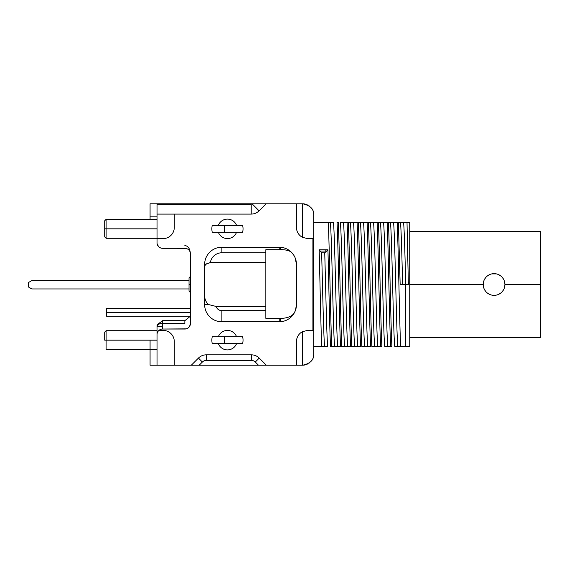 <?xml version="1.0" encoding="UTF-8"?>
<svg xmlns="http://www.w3.org/2000/svg" width="569" height="569" viewBox="0 0 569 569"><rect width="100%" height="100%" fill="white"/><g stroke="black" fill="none" stroke-linecap="round" stroke-linejoin="round"><path stroke-width="0.85" d="M540.55 235.658L540.55 337.381L409.744 337.381M483.486 282.103L483.216 284.5L409.744 284.5L483.216 284.5L483.486 286.904M484.297 289.223L485.592 291.271L484.297 289.223M487.32 292.999L489.383 294.287L487.32 292.999M491.68 295.091L494.07 295.354A10.854 10.854 0 0 0 504.923 284.5A10.854 10.854 0 0 0 494.07 273.646A10.854 10.854 0 0 0 483.216 284.5A10.854 10.854 0 0 0 494.07 295.354A10.854 10.854 0 0 0 504.923 284.5A10.854 10.854 0 0 0 494.07 273.646A10.854 10.854 0 0 0 483.216 284.5A10.854 10.854 0 0 0 494.07 295.354L496.467 295.091M498.771 294.287L500.827 292.999L498.771 294.287M502.555 291.264L503.85 289.216L502.555 291.264M504.66 286.904L504.923 284.5L540.55 284.5L504.923 284.5L504.653 282.096M409.744 231.619L540.55 231.619L540.55 284.5M503.842 279.777L502.555 277.729L503.842 279.777M500.82 276.001L498.764 274.713L500.82 276.001M496.467 273.909L491.68 273.909M489.376 274.713L487.32 276.001L489.376 274.713M485.585 277.736L484.297 279.784L485.585 277.736M409.744 222.436L409.744 346.564L400.676 346.564C399.495 324.408 398.321 244.57 397.148 222.436L398.4 222.436L400.163 284.5L405.569 284.5L405.569 346.564L409.744 346.564L409.744 222.436L407.013 222.436L408.364 284.5L407.013 222.436L403.542 222.436L409.744 222.436M325.93 251.697L325.817 251.029L320.176 251.029L325.817 251.029L325.852 249.784L325.93 251.697M400.163 284.5L398.4 222.436L347.047 222.436C348.221 244.57 349.402 324.408 350.575 346.564L351.827 346.564L350.575 346.564C349.402 324.408 348.221 244.57 347.047 222.436L348.299 222.436C349.473 244.585 350.653 324.415 351.827 346.564L360.597 346.564C359.416 324.43 358.242 244.592 357.069 222.436L358.321 222.436C359.494 244.585 360.675 324.415 361.848 346.564L370.611 346.564C369.437 324.415 368.264 244.585 367.083 222.436L368.342 222.436C369.516 244.578 370.689 324.415 371.87 346.564L381.884 346.564C380.711 324.422 379.537 244.578 378.357 222.436C379.537 244.578 380.711 324.422 381.884 346.564L380.633 346.564C379.459 324.415 378.278 244.578 377.105 222.436L380.398 222.436C381.856 231.903 383.314 337.097 384.772 346.564L387.873 346.564L384.772 346.564C383.314 337.097 381.856 231.903 380.398 222.436L383.506 222.436C384.964 231.903 386.415 337.097 387.873 346.564L390.654 346.564C389.481 324.415 388.3 244.585 387.126 222.436L388.378 222.436C389.552 244.578 390.732 324.422 391.906 346.564L387.873 346.564C386.415 337.097 384.964 231.903 383.506 222.436L387.126 222.436C388.3 244.585 389.481 324.415 390.654 346.564L391.906 346.564C390.732 324.422 389.552 244.578 388.378 222.436L397.148 222.436C398.321 244.57 399.495 324.408 400.676 346.564L397.895 346.564C396.437 337.097 394.978 231.903 393.52 222.436C394.978 231.903 396.437 337.097 397.895 346.564L394.786 346.564C393.335 337.097 391.877 231.903 390.419 222.436C391.877 231.903 393.335 337.097 394.786 346.564L405.569 346.564L405.569 284.5L408.364 284.5M340.554 346.564C339.38 324.415 338.206 244.585 337.026 222.436L338.278 222.436C339.458 244.585 340.632 324.415 341.805 346.564L330.539 346.564C329.671 330.233 328.804 282.672 327.936 249.784L319.173 249.784C320.034 282.665 320.902 330.233 321.769 346.564L313.725 346.564L321.769 346.564C320.902 330.233 320.034 282.665 319.173 249.784L321.634 252.835C322.637 288.085 323.647 339.857 324.657 346.564L321.769 346.564L324.657 346.564C323.647 339.857 322.637 288.085 321.634 252.835L324.735 252.835C325.745 288.085 326.748 339.857 327.758 346.564L324.657 346.564L327.758 346.564C326.748 339.857 325.745 288.085 324.735 252.835L327.936 249.784C328.804 282.672 329.671 330.233 330.539 346.564L331.791 346.564C330.61 324.415 329.437 244.585 328.263 222.436C329.437 244.585 330.61 324.415 331.791 346.564L334.672 346.564C333.214 337.097 331.763 231.903 330.305 222.436L313.725 222.436L330.305 222.436C331.763 231.903 333.214 337.097 334.672 346.564L337.78 346.564C336.322 337.097 334.864 231.903 333.406 222.436L330.305 222.436L333.406 222.436C334.864 231.903 336.322 337.097 337.78 346.564L341.805 346.564C340.632 324.415 339.458 244.585 338.278 222.436L337.026 222.436C338.206 244.585 339.38 324.415 340.554 346.564M405.725 284.5C405 255.218 404.267 227.735 403.542 222.436C404.267 227.735 405 255.218 405.725 284.5M402.624 284.5C401.892 255.218 401.166 227.735 400.441 222.436L403.542 222.436L400.441 222.436C401.166 227.735 401.892 255.218 402.624 284.5M398.4 222.436L400.441 222.436L398.4 222.436M347.047 222.436L340.319 222.436C341.777 231.903 343.235 337.097 344.693 346.564L341.805 346.564L344.693 346.564C343.235 337.097 341.777 231.903 340.319 222.436L343.427 222.436C344.885 231.903 346.343 337.097 347.794 346.564L344.693 346.564L347.794 346.564C346.343 337.097 344.885 231.903 343.427 222.436L347.047 222.436M350.575 346.564L347.794 346.564L350.575 346.564M370.383 222.436C371.834 231.903 373.292 337.097 374.751 346.564L371.87 346.564C370.689 324.415 369.516 244.578 368.342 222.436L373.484 222.436C374.943 231.903 376.401 337.097 377.852 346.564L374.751 346.564C373.292 337.097 371.834 231.903 370.383 222.436M360.362 222.436C361.82 231.903 363.271 337.097 364.729 346.564L361.848 346.564C360.675 324.415 359.494 244.585 358.321 222.436L363.463 222.436C364.921 231.903 366.379 337.097 367.837 346.564L364.729 346.564C363.271 337.097 361.82 231.903 360.362 222.436M350.34 222.436C351.798 231.903 353.257 337.097 354.715 346.564L351.827 346.564C350.653 324.415 349.473 244.585 348.299 222.436L353.449 222.436C354.9 231.903 356.358 337.097 357.816 346.564L354.715 346.564C353.257 337.097 351.798 231.903 350.34 222.436M377.852 346.564C376.401 337.097 374.943 231.903 373.484 222.436L377.105 222.436C378.278 244.578 379.459 324.415 380.633 346.564L377.852 346.564M367.837 346.564C366.379 337.097 364.921 231.903 363.463 222.436L367.083 222.436C368.264 244.585 369.437 324.415 370.611 346.564L367.837 346.564M357.816 346.564C356.358 337.097 354.9 231.903 353.449 222.436L357.069 222.436C358.242 244.592 359.416 324.43 360.597 346.564L357.816 346.564M186.219 328.861L162.599 329.031A5.569 5.569 0 0 0 157.03 334.593L157.03 326.25L162.599 326.25L162.599 329.031A5.569 5.569 0 0 0 158.915 330.425L163.154 330.425A11.131 11.131 0 0 1 174.285 341.556L174.285 365.213L157.03 365.213L157.03 334.593L157.03 365.213L191.319 365.213L198.439 358.093L202.379 362.026L199.193 365.213L191.319 365.213L199.193 365.213L202.379 362.026A5.569 5.569 0 0 1 206.312 360.397L206.312 354.828L251.363 354.828L251.363 360.397A5.569 5.569 0 0 1 255.296 362.026A5.569 5.569 0 0 0 251.363 360.397L251.363 354.828A11.131 11.131 0 0 1 259.236 358.093L255.296 362.026L258.482 365.213L199.193 365.213L258.482 365.213L255.296 362.026L259.236 358.093L266.356 365.213L258.482 365.213L296.47 365.213L296.47 341.556A11.131 11.131 0 0 1 302.587 331.613L302.587 365.213A11.131 11.131 0 0 0 307.196 364.21A11.131 11.131 0 0 1 302.587 365.213L296.47 365.213L302.587 365.213C310.29 363.612 313.996 359.9 313.725 354.082A11.131 11.131 0 0 1 313.242 357.318A11.131 11.131 0 0 0 313.725 354.082L313.725 214.918L313.725 354.082C313.996 359.9 310.29 363.612 302.587 365.213L302.587 331.613L307.601 330.425L312.907 330.425L312.907 238.575L307.601 238.575L302.587 237.387L302.587 203.787C310.29 205.388 313.996 209.1 313.725 214.918A11.131 11.131 0 0 0 313.242 211.682A11.131 11.131 0 0 1 313.725 214.918C313.996 209.1 310.29 205.388 302.587 203.787L296.47 203.787L302.587 203.787A11.131 11.131 0 0 1 307.196 204.79A11.131 11.131 0 0 0 302.587 203.787L302.587 237.387L307.601 238.575L312.907 238.575L312.907 330.425L307.601 330.425L302.587 331.613A11.131 11.131 0 0 0 296.47 341.556L296.47 365.213L266.356 365.213L259.236 358.093A11.131 11.131 0 0 0 251.363 354.828L206.312 354.828A11.131 11.131 0 0 0 198.439 358.093L191.319 365.213L174.285 365.213L174.285 341.556A11.131 11.131 0 0 0 163.154 330.425L158.915 330.425A5.569 5.569 0 0 1 162.599 329.031L184.861 329.031A5.569 5.569 0 0 0 190.43 323.462L190.43 253.888A5.569 5.569 0 0 0 184.861 248.319L162.599 248.319A5.569 5.569 0 0 1 157.03 242.75L157.03 204.342L157.03 238.575L163.154 238.575A11.131 11.131 0 0 0 174.285 227.444L174.285 214.086L251.221 214.086A11.131 11.131 0 0 0 259.094 210.829L266.128 203.787L296.47 203.787L296.47 227.444A11.131 11.131 0 0 0 302.587 237.387A11.131 11.131 0 0 1 296.47 227.444L296.47 203.787L266.128 203.787L259.094 210.829L252.209 203.937L266.128 203.787L150.074 203.787L150.074 219.371M307.601 330.425L312.907 330.425M294.187 313.114L295.418 310.475L294.187 313.114C291.548 316.762 286.556 318.512 279.215 318.348L265.851 318.348L265.851 249.691L279.215 249.691L279.215 247.209L221.882 247.209A17.255 17.255 0 0 0 204.627 264.464L204.627 304.536A17.255 17.255 0 0 0 221.882 321.791L279.215 321.791A17.255 17.255 0 0 0 296.47 304.536L296.47 264.464A17.255 17.255 0 0 0 279.215 247.209L221.882 247.209A17.255 17.255 0 0 0 204.627 264.464L210.345 262.572A11.686 11.686 0 0 1 221.882 252.771L221.882 247.209L221.882 252.771A11.686 11.686 0 0 0 210.345 262.572L265.851 262.572L210.345 262.572L205.409 264.464L204.627 267.103M242.671 225.495L236.597 225.495A9.744 9.744 0 0 0 218.297 225.495L212.223 225.495A15.583 15.583 0 0 0 212.223 232.173L218.297 232.173A9.744 9.744 0 0 0 236.597 232.173L242.671 232.173A15.583 15.583 0 0 0 242.671 225.495A15.583 15.583 0 0 1 242.671 232.173M242.671 343.505A15.583 15.583 0 0 0 242.671 336.827L236.597 336.827A9.744 9.744 0 0 0 218.297 336.827L212.223 336.827A15.583 15.583 0 0 0 212.223 343.505L218.297 343.505A9.744 9.744 0 0 0 236.597 343.505L242.671 343.505M279.215 247.209A17.255 17.255 0 0 1 296.47 264.464L295.169 257.885L296.47 264.464L296.47 304.536A17.255 17.255 0 0 1 279.215 321.791L221.882 321.791A17.255 17.255 0 0 1 204.627 304.536L208.467 304.536L216.056 306.428A6.124 6.124 0 0 0 221.882 310.66A6.124 6.124 0 0 1 216.056 306.428L265.851 306.428L216.056 306.428L208.467 304.536C205.402 301.691 204.122 297.651 204.627 292.409M265.851 252.771L221.882 252.771L265.851 252.771M221.882 310.66L265.851 310.66L221.882 310.66L221.882 321.791L221.882 310.66M279.215 321.791L279.215 318.348L265.851 318.348L265.851 249.691L279.215 249.691C284.393 249.485 288.362 250.239 291.108 251.96L293.49 254.777L291.108 251.96M296.47 304.536L295.467 310.318L296.47 304.536M280.325 249.706L280.325 247.245L280.325 249.706M280.325 321.755L280.325 318.334L280.325 321.755M224.385 343.505L224.385 336.827L224.385 343.505M207.13 304.536L207.13 303.362L207.13 304.536M224.385 225.495L224.385 232.173L224.385 225.495M150.074 216.867L157.03 216.867L150.074 216.867M184.861 329.031A5.569 5.569 0 0 0 190.43 323.462L190.43 253.888A5.569 5.569 0 0 0 184.861 248.319L162.599 248.319A5.569 5.569 0 0 1 157.03 242.75L157.03 238.575L163.154 238.575A11.131 11.131 0 0 0 174.285 227.444L174.285 214.086L251.221 214.086A11.131 11.131 0 0 0 259.094 210.829M174.285 214.086L157.03 214.086L174.285 214.086M251.221 214.086L251.221 204.342L157.03 204.342L157.03 203.787L157.03 204.342M157.03 349.629L106.097 349.629L106.097 340.162L157.03 340.162L104.71 340.162C104.71 350.532 104.71 350.532 104.71 340.162C104.71 329.792 104.71 329.792 104.71 340.162L104.71 332.09L106.097 330.703L106.097 340.162L106.097 330.703L157.03 330.703L157.03 336.827M157.03 365.213L150.074 365.213L150.074 340.162M309.017 363.171A11.131 11.131 0 0 0 309.38 362.901A11.131 11.131 0 0 1 309.017 363.171M311.712 360.462A11.131 11.131 0 0 0 312.616 358.925A11.131 11.131 0 0 1 311.712 360.462M312.616 210.075A11.131 11.131 0 0 0 311.712 208.538A11.131 11.131 0 0 1 312.616 210.075M309.38 206.099A11.131 11.131 0 0 0 309.017 205.829A11.131 11.131 0 0 1 309.38 206.099M202.379 362.026L198.439 358.093A11.131 11.131 0 0 1 206.312 354.828L206.312 360.397A5.569 5.569 0 0 0 202.379 362.026M251.363 360.397L206.312 360.397L251.363 360.397M158.915 330.425A5.569 5.569 0 0 0 157.03 334.593L157.03 326.25C157.521 324.479 159.377 323.555 162.599 323.462L162.599 326.25L157.03 326.25C157.521 324.479 159.377 323.555 162.599 323.462L162.599 320.681L157.286 324.593L157.03 326.25M184.861 320.681L184.861 323.462L162.599 323.462L162.599 320.681L184.861 320.681L190.302 316.3M190.43 307.018L190.43 301.648L190.43 307.018M190.43 323.462L189.605 326.378M188.666 327.524L187.507 328.363M184.861 248.319L186.888 248.703L176.774 248.319M189.996 251.726L190.238 252.451M184.861 245.538C188.147 245.929 190.003 248.71 190.43 253.888M161.247 248.155L159.953 247.65L161.247 248.155M157.286 244.407L158.794 246.811L157.855 245.666M312.907 238.575L307.601 238.575M204.627 304.536L204.627 264.464M236.597 225.495A9.744 9.744 0 0 0 218.297 225.495L236.597 225.495M218.297 232.173A9.744 9.744 0 0 0 236.597 232.173L218.297 232.173M218.297 336.827L236.597 336.827M236.597 343.505L218.297 343.505M190.43 292.573L189.036 291.179L189.036 284.5L190.43 284.5L189.036 284.5L189.036 277.821L190.43 276.427M31.821 280.595L189.036 280.595L31.821 280.595L28.45 282.544L28.45 286.996L31.821 288.945L189.036 288.945L31.821 288.945M28.45 286.996L28.45 282.544M190.43 316.3L106.659 316.3L106.659 312.331L190.43 312.331L106.659 312.331L106.659 308.362L190.43 308.362M106.659 312.331C106.659 307.239 106.659 307.239 106.659 312.331C106.659 317.424 106.659 317.424 106.659 312.331M157.03 238.297L106.097 238.297L106.097 228.838L157.03 228.838L106.097 228.838L106.097 238.297L104.71 236.91L104.71 228.838C104.71 218.468 104.71 218.468 104.71 228.838C104.71 239.208 104.71 239.208 104.71 228.838L104.71 220.765L106.097 219.371L106.097 228.838L104.71 228.838L106.097 228.838L106.097 219.371L157.03 219.371M157.044 325.845L157.236 324.757M190.43 253.788L190.302 252.714"/></g></svg>
